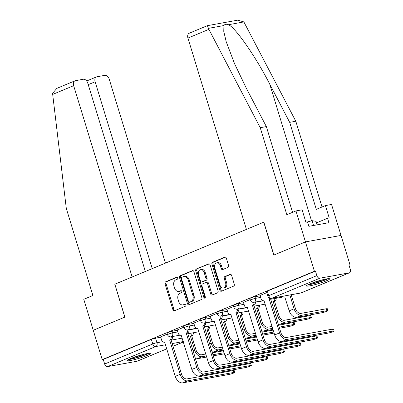 <?xml version="1.0" encoding="UTF-8"?>
<svg xmlns="http://www.w3.org/2000/svg" width="403" height="403" viewBox="0 0 403 403"><rect width="100%" height="100%" fill="white"/><g stroke="black" fill="none" stroke-linecap="round" stroke-linejoin="round"><path stroke-width="0.6" d="M177.693 277.929A1.068 0.781 -100.3 0 0 176.776 277.183A1.068 0.781 -100.3 0 0 176.655 277.219L165.578 281.833A1.521 1.118 -100.3 0 0 164.978 283.717L172.947 309.776A1.521 1.118 -100.3 0 0 174.262 310.844A1.521 1.118 -100.3 0 0 174.434 310.794L185.506 306.179A1.068 0.781 -100.3 0 0 185.929 304.859A1.068 0.781 -100.3 0 0 185.007 304.114A1.068 0.781 -100.3 0 0 184.886 304.149L183.456 304.749A4.871 3.577 -100.3 0 1 182.907 304.91A4.871 3.577 -100.3 0 1 178.7 301.504L178.04 299.333A4.871 3.577 -100.3 0 1 179.96 293.308L181.39 292.714A1.068 0.781 -100.3 0 0 181.808 291.394A1.068 0.781 -100.3 0 0 180.892 290.649A1.068 0.781 -100.3 0 0 180.771 290.684L179.34 291.283A4.871 3.577 -100.3 0 1 178.791 291.445A4.871 3.577 -100.3 0 1 174.585 288.039L173.92 285.868A4.871 3.577 -100.3 0 1 175.839 279.843L177.275 279.249A1.068 0.781 -100.3 0 0 177.693 277.929M130.678 358.534A12.1 1.3 163 0 0 127.197 360.604A12.1 1.3 163 0 0 134.451 359.632A12.1 1.3 163 0 0 146.858 355.597A12.1 1.3 163 0 0 150.339 353.527A12.1 1.3 163 0 0 143.085 354.504A12.1 1.3 163 0 0 130.678 358.534M309.952 283.868A12.1 1.3 163 0 0 306.471 285.939A12.1 1.3 163 0 0 313.725 284.966A12.1 1.3 163 0 0 326.133 280.931A12.1 1.3 163 0 0 329.614 278.861A12.1 1.3 163 0 0 322.36 279.833A12.1 1.3 163 0 0 309.952 283.868M227.962 267.36A1.521 1.118 -100.3 0 0 228.561 265.476L226.33 258.162A1.521 1.118 -100.3 0 0 225.015 257.099A1.521 1.118 -100.3 0 0 224.844 257.149L212.542 262.272A1.521 1.118 -100.3 0 0 211.943 264.156L219.907 290.215A1.521 1.118 -100.3 0 0 221.222 291.283A1.521 1.118 -100.3 0 0 221.393 291.233L233.695 286.11A1.521 1.118 -100.3 0 0 234.294 284.226L231.594 275.395A1.521 1.118 -100.3 0 0 230.279 274.327A1.521 1.118 -100.3 0 0 230.108 274.378L224.844 276.574A1.521 1.118 -100.3 0 0 224.244 278.453L225.584 282.835A4.075 2.987 -100.3 0 1 223.524 288.004A4.075 2.987 -100.3 0 1 220.008 285.158L214.764 268A4.075 2.987 -100.3 0 1 216.824 262.832A4.075 2.987 -100.3 0 1 220.34 265.678L221.212 268.539A1.521 1.118 -100.3 0 0 222.527 269.602A1.521 1.118 -100.3 0 0 222.698 269.552L227.962 267.36M145.357 271.491L87.763 83.114A4.655 3.123 67.4 0 0 83.3 79.255L75.416 80.686A4.655 3.123 67.4 0 0 74.978 80.817A4.655 3.123 67.4 0 0 73.658 85.678L52.692 94.408L66.304 208.467L92.907 295.5L83.774 299.303L93.244 330.279L124.895 317.096L114.84 284.201L263.738 222.184L273.793 255.079L305.444 241.901L314.416 271.254L102.221 359.632L103.259 359.441L104.654 364.015L152.767 343.976A3.103 0.332 -17 0 1 156.963 342.716L162.661 341.684M114.845 284.226L124.789 317.141L93.244 330.279L102.221 359.632M193.908 271.667A1.521 1.118 -100.3 0 0 192.594 270.604A1.521 1.118 -100.3 0 0 192.422 270.655L180.121 275.778A1.521 1.118 -100.3 0 0 179.521 277.657L187.491 303.721A1.521 1.118 -100.3 0 0 188.806 304.784A1.521 1.118 -100.3 0 0 188.972 304.733L201.273 299.61A1.521 1.118 -100.3 0 0 201.873 297.726L193.908 271.667M196.332 269.028L208.633 263.9A1.521 1.118 -100.3 0 1 208.804 263.849A1.521 1.118 -100.3 0 1 210.119 264.917L218.083 290.976A1.521 1.118 -100.3 0 1 217.484 292.86L212.22 295.051A1.521 1.118 -100.3 0 1 212.049 295.102A1.521 1.118 -100.3 0 1 210.734 294.039L207.505 283.47A1.521 1.118 -100.3 0 0 206.19 282.402A1.521 1.118 -100.3 0 0 206.019 282.453L202.528 283.908A1.521 1.118 -100.3 0 0 201.928 285.792L205.293 296.794A1.068 0.781 -100.3 0 1 204.754 298.149A1.068 0.781 -100.3 0 1 203.832 297.404L195.732 270.907A1.521 1.118 -100.3 0 1 196.332 269.028L209.248 263.889M207.379 25.727L208.9 29.348L260.232 127.696L286.84 214.728L295.973 210.92L305.444 241.901L341.019 235.438L349.99 264.791L349.018 265.194M314.416 271.254L315.453 271.063L316.854 275.637A3.103 2.08 67.4 0 0 319.826 278.211L349.179 272.876A3.103 2.08 67.4 0 0 349.472 272.791A3.103 2.08 67.4 0 0 350.353 269.552L348.953 264.978L349.99 264.791M103.259 359.441L151.367 339.407A3.103 0.332 -17 0 1 155.568 338.142L160.726 337.205M166.862 348.847L137.272 361.169A3.103 2.08 -112.6 0 1 136.985 361.254L107.631 366.589A3.103 2.08 -112.6 0 1 104.654 364.015M183.924 327.16L177.199 329.997M200.493 320.259L193.767 323.1M217.061 313.358L210.336 316.199M233.629 306.461L226.904 309.297M250.198 299.56L243.472 302.396M266.766 292.659L260.041 295.495M254.973 296.739L255.472 298.361A3.103 0.332 -17 0 0 252.182 299.278A3.103 0.332 -17 0 0 250.379 300.154L249.88 298.532A3.103 0.332 163 0 1 251.684 297.656A3.103 0.332 163 0 1 254.973 296.739L260.137 295.802M238.405 303.64L238.903 305.262A3.103 0.332 -17 0 0 235.614 306.179A3.103 0.332 -17 0 0 233.811 307.056L233.317 305.434A3.103 0.332 163 0 1 235.115 304.557A3.103 0.332 163 0 1 238.405 303.64L243.568 302.703M221.836 310.542L222.335 312.164A3.103 0.332 -17 0 0 219.046 313.081A3.103 0.332 -17 0 0 217.242 313.957L216.749 312.335A3.103 0.332 163 0 1 218.547 311.459A3.103 0.332 163 0 1 221.836 310.542L227 309.605M205.268 317.443L205.767 319.065A3.103 0.332 -17 0 0 202.477 319.982A3.103 0.332 -17 0 0 200.674 320.859L200.18 319.236A3.103 0.332 163 0 1 201.979 318.36A3.103 0.332 163 0 1 205.268 317.443L210.431 316.506M188.7 324.344L189.198 325.967A3.103 0.332 -17 0 0 185.909 326.883A3.103 0.332 -17 0 0 184.106 327.755L183.612 326.133A3.103 0.332 163 0 1 185.415 325.256A3.103 0.332 163 0 1 188.7 324.344L193.863 323.402M172.136 331.241L172.63 332.868A3.103 0.332 -17 0 0 169.341 333.78A3.103 0.332 -17 0 0 167.537 334.656L167.044 333.034A3.103 0.332 163 0 1 168.847 332.158A3.103 0.332 163 0 1 172.136 331.241L177.295 330.304M263.738 222.184L246.424 229.398L187.934 38.084A4.655 3.123 -112.6 0 1 189.259 33.217L207.404 25.661L237.74 20.15L243.87 21.923L228.43 24.724C226.269 23.933 224.763 24.205 223.917 25.545L223.761 31.369L226.204 41.711L234.591 63.78L246.409 88.378L266.353 126.587L292.568 212.341M167.356 334.062L160.636 336.898M315.453 271.063L267.345 291.102A3.103 0.332 163 0 0 266.448 291.631L267.849 296.205A3.103 0.332 -17 0 1 268.741 295.676L316.854 275.637M178.791 291.445L179.829 291.258A4.871 3.577 -100.3 0 0 180.373 291.092L179.34 291.283M181.29 290.714L180.373 291.092M182.907 304.91L183.944 304.723A4.871 3.577 -100.3 0 0 184.493 304.557L183.456 304.749M185.405 304.179L184.493 304.557M177.169 277.249L166.615 281.647A1.521 1.118 -100.3 0 0 166.016 283.526L173.985 309.59A1.521 1.118 -100.3 0 0 174.857 310.617M193.037 270.64L181.159 275.587A1.521 1.118 -100.3 0 0 180.559 277.471L188.523 303.535A1.521 1.118 -100.3 0 0 189.395 304.557M181.889 277.324A1.068 0.781 -100.3 0 0 181.466 278.644L188.463 301.52A1.068 0.781 -100.3 0 0 189.38 302.265A1.068 0.781 -100.3 0 0 189.501 302.23L191.012 301.6A4.871 3.577 -100.3 0 0 192.931 295.575L188.151 279.939A4.871 3.577 -100.3 0 0 183.944 276.534A4.871 3.577 -100.3 0 0 183.4 276.695L181.889 277.324M190.297 302.084A1.068 0.781 -100.3 0 0 190.418 302.079A1.068 0.781 -100.3 0 0 190.538 302.043L189.501 302.23M183.944 276.534L184.982 276.347A4.871 3.577 -100.3 0 1 189.188 279.753L193.969 295.389A4.871 3.577 -100.3 0 1 192.05 301.414L190.538 302.043M206.19 282.402L207.228 282.216A1.521 1.118 -100.3 0 1 208.542 283.279L211.771 293.847A1.521 1.118 -100.3 0 0 212.643 294.875M197.369 268.836A1.521 1.118 -100.3 0 0 196.77 270.72L204.87 297.213A1.068 0.781 -100.3 0 0 205.223 297.782M204.15 272.504A4.075 2.987 -100.3 0 0 200.634 269.652A4.075 2.987 -100.3 0 0 198.573 274.826L200.422 280.871A1.521 1.118 -100.3 0 0 201.737 281.934A1.521 1.118 -100.3 0 0 201.908 281.883L205.399 280.428A1.521 1.118 -100.3 0 0 205.998 278.544L204.15 272.504L205.187 272.312A4.075 2.987 -100.3 0 0 201.671 269.466L200.634 269.652M202.598 281.757A1.521 1.118 -100.3 0 0 202.774 281.742A1.521 1.118 -100.3 0 0 202.946 281.692L201.908 281.883M205.187 272.312L207.036 278.357A1.521 1.118 -100.3 0 1 206.437 280.241L202.946 281.692M216.824 262.832L217.862 262.64A4.075 2.987 -100.3 0 1 221.378 265.486L222.249 268.348A1.521 1.118 -100.3 0 0 223.121 269.375M223.524 288.004L224.562 287.818A4.075 2.987 -100.3 0 0 226.622 282.644L225.584 282.835M230.723 274.367L225.881 276.382A1.521 1.118 -100.3 0 0 225.282 278.266L226.622 282.644M225.458 257.139L213.58 262.086A1.521 1.118 -100.3 0 0 212.98 263.965L220.945 290.029A1.521 1.118 -100.3 0 0 221.816 291.057M213.278 355.824L222.663 354.121A3.567 0.383 163 0 0 224.38 353.713M193.274 332.767A3.103 2.277 79.7 0 1 191.899 335.87L190.392 336.183L194.674 350.192A7.833 5.254 67.4 0 0 202.19 356.69L206.381 355.93M190.392 336.183L190.548 336.112A3.103 2.277 -100.3 0 0 191.924 333.014M205.797 354.01L201.606 354.771A5.818 3.904 -112.6 0 1 196.024 349.95L191.737 335.936M223.489 350.796L212.361 352.821M195.46 358.625A7.833 5.254 67.4 0 0 197.304 358.725L206.714 357.018M212.945 354.736L224.078 352.716M160.626 336.868L161.578 339.986A3.103 2.277 -100.3 0 0 164.258 342.152A3.103 2.277 -100.3 0 0 164.605 342.051L175.27 376.352A7.833 5.254 67.4 0 0 182.786 382.85L228.884 374.473A3.567 0.383 163 0 0 232.667 373.42A3.567 0.383 163 0 0 234.742 372.412A3.567 0.383 163 0 0 233.77 372.437L233.186 370.523A3.567 0.383 -17 0 1 234.153 370.498L234.742 372.412M172.529 336.535A3.103 2.277 79.7 0 1 171.154 339.638L169.648 339.951L180.156 374.316A7.833 5.254 67.4 0 0 187.672 380.815L233.77 372.437M233.186 370.523L187.083 378.896A5.818 3.904 -112.6 0 1 181.506 374.075L170.998 339.704M169.648 339.951L169.809 339.88A3.103 2.277 -100.3 0 0 171.184 336.782M229.846 348.922L239.231 347.22A3.567 0.383 163 0 0 240.949 346.812M209.842 325.866A3.103 2.277 79.7 0 1 208.467 328.969L206.961 329.281L211.243 343.291A7.833 5.254 67.4 0 0 218.758 349.789L222.95 349.028M206.961 329.281L207.117 329.216A3.103 2.277 -100.3 0 0 208.492 326.113M222.365 347.109L218.169 347.875A5.818 3.904 -112.6 0 1 212.593 343.049L208.306 329.034M240.057 343.895L228.929 345.92M212.028 351.723A7.833 5.254 67.4 0 0 213.872 351.824L223.282 350.116M229.514 347.834L240.646 345.814M246.414 342.021L255.799 340.318A3.567 0.383 163 0 0 257.517 339.91M226.41 318.964A3.103 2.277 79.7 0 1 225.035 322.068L223.524 322.38L227.811 336.394A7.833 5.254 67.4 0 0 235.327 342.888L239.518 342.127M223.524 322.38L223.685 322.314A3.103 2.277 -100.3 0 0 225.06 319.211M238.929 340.213L234.737 340.973A5.818 3.904 -112.6 0 1 229.161 336.147L224.874 322.133M256.625 336.994L245.498 339.019M228.597 344.822A7.833 5.254 67.4 0 0 230.44 344.923L239.85 343.215M246.082 340.938L257.21 338.913M52.692 94.408L52.647 93.254L56.838 88.373L74.978 80.817M165.457 263.119L109.233 79.215A4.655 3.123 67.4 0 0 104.77 75.356L96.886 76.787A4.655 3.123 67.4 0 0 96.448 76.913A4.655 3.123 67.4 0 0 95.128 81.779L88.232 84.65M152.253 268.62L95.128 81.779M114.734 284.246L132.149 276.992L73.658 85.678M317.141 224.829L316.063 221.312L312.098 220.688L307.544 221.912L308.889 226.325L328.908 222.688L327.553 218.265L329.216 217.963L325.428 205.57L316.295 209.374L289.686 122.346L295.807 121.232L243.87 21.923M289.686 122.346L269.743 84.136C255.9 56.934 235.347 27.379 228.43 24.724M325.428 205.57L331.548 204.457L341.019 235.438L305.444 241.901L273.899 255.034L263.844 222.144M295.807 121.232L322.022 206.991M307.539 221.902L305.877 222.199L302.089 209.812L295.973 210.92M260.232 127.696L266.353 126.587M327.553 218.265L316.536 222.854M147.735 353.502A10.473 1.123 -17 0 1 131.237 358.872A10.473 1.123 -17 0 1 129.338 359.123M128.441 359.572A12.025 1.29 163 0 0 130.179 359.315A12.025 1.29 163 0 0 148.732 353.366M133.091 357.597A9.697 1.043 163 0 0 143.775 354.328M327.009 278.831A10.473 1.123 -17 0 1 310.512 284.206A10.473 1.123 -17 0 1 308.612 284.458M307.716 284.901A12.025 1.29 163 0 0 309.449 284.649A12.025 1.29 163 0 0 328.002 278.7M313.564 225.473L312.098 220.688M312.36 282.931A9.697 1.043 163 0 0 323.045 279.662M177.189 329.966L178.146 333.085A3.103 2.277 -100.3 0 0 180.826 335.251A3.103 2.277 -100.3 0 0 181.169 335.15L191.838 369.45A7.833 5.254 67.4 0 0 199.354 375.949L245.452 367.576A3.567 0.383 163 0 0 249.235 366.518A3.567 0.383 163 0 0 251.311 365.511A3.567 0.383 163 0 0 250.339 365.541L249.754 363.622A3.567 0.383 -17 0 1 250.721 363.597L251.311 365.511M189.098 329.634A3.103 2.277 79.7 0 1 187.722 332.737L186.216 333.049L196.724 367.415A7.833 5.254 67.4 0 0 204.24 373.913L250.339 365.541M249.754 363.622L203.651 371.999A5.818 3.904 -112.6 0 1 198.069 367.173L187.566 332.802M186.216 333.049L186.377 332.984A3.103 2.277 -100.3 0 0 187.753 329.881M193.757 323.065L194.714 326.183A3.103 2.277 -100.3 0 0 197.389 328.349A3.103 2.277 -100.3 0 0 197.737 328.249L208.406 362.554A7.833 5.254 67.4 0 0 215.922 369.047L262.021 360.675A3.567 0.383 163 0 0 265.804 359.622A3.567 0.383 163 0 0 267.874 358.615A3.567 0.383 163 0 0 266.907 358.64L266.323 356.72A3.567 0.383 -17 0 1 267.29 356.695L267.874 358.615M205.666 322.732A3.103 2.277 79.7 0 1 204.291 325.836L202.785 326.148L213.293 360.519A7.833 5.254 67.4 0 0 220.804 367.012L266.907 358.64M266.323 356.72L220.219 365.098A5.818 3.904 -112.6 0 1 214.638 360.272L204.13 325.901M202.785 326.148L202.941 326.082A3.103 2.277 -100.3 0 0 204.321 322.979M262.983 335.12L272.368 333.417A3.567 0.383 163 0 0 274.085 333.009M242.979 312.068A3.103 2.277 79.7 0 1 241.604 315.166L240.092 315.478L244.379 329.493A7.833 5.254 67.4 0 0 251.895 335.991L256.086 335.225M240.092 315.478L240.253 315.413A3.103 2.277 -100.3 0 0 241.629 312.31M255.497 333.311L251.306 334.072A5.818 3.904 -112.6 0 1 245.724 329.246L241.442 315.232M273.194 330.097L262.066 332.117M245.16 337.926A7.833 5.254 67.4 0 0 247.009 338.026L256.419 336.314M262.65 334.037L273.778 332.012M279.551 328.223L288.936 326.516A3.567 0.383 163 0 0 292.714 325.463A3.567 0.383 163 0 0 294.789 324.455A3.567 0.383 163 0 0 293.817 324.48L293.233 322.566A3.567 0.383 -17 0 1 294.205 322.536L294.789 324.455M259.547 305.167A3.103 2.277 79.7 0 1 258.172 308.265L256.661 308.577L260.948 322.591A7.833 5.254 67.4 0 0 268.463 329.09L272.655 328.329M256.661 308.577L256.822 308.512A3.103 2.277 -100.3 0 0 258.197 305.409M272.065 326.41L267.874 327.171A5.818 3.904 -112.6 0 1 262.293 322.345L258.011 308.335M293.233 322.566L278.634 325.216M261.728 331.024A7.833 5.254 67.4 0 0 263.577 331.125L272.987 329.412M279.219 327.135L293.817 324.48M278.297 324.123A7.833 5.254 67.4 0 0 280.145 324.224L305.504 319.614A3.567 0.383 163 0 0 309.282 318.561A3.567 0.383 163 0 0 311.358 317.554A3.567 0.383 163 0 0 310.386 317.579L309.801 315.665A3.567 0.383 -17 0 1 310.768 315.64L311.358 317.554M276.115 298.265A3.103 2.277 79.7 0 1 274.735 301.368L273.229 301.676L277.516 315.69A7.833 5.254 67.4 0 0 285.027 322.188L310.386 317.579M273.229 301.676L273.39 301.61A3.103 2.277 -100.3 0 0 274.765 298.512M309.801 315.665L284.442 320.269A5.818 3.904 -112.6 0 1 278.861 315.448L274.579 301.434M210.326 316.164L211.283 319.282A3.103 2.277 -100.3 0 0 213.958 321.453A3.103 2.277 -100.3 0 0 214.305 321.347L224.975 355.653A7.833 5.254 67.4 0 0 232.491 362.151L278.589 353.774A3.567 0.383 163 0 0 282.372 352.721A3.567 0.383 163 0 0 284.442 351.713A3.567 0.383 163 0 0 283.475 351.738L282.891 349.819A3.567 0.383 -17 0 1 283.858 349.794L284.442 351.713M222.234 315.836A3.103 2.277 79.7 0 1 220.859 318.934L219.353 319.247L229.861 353.617A7.833 5.254 67.4 0 0 237.372 360.116L283.475 351.738M282.891 349.819L236.788 358.196A5.818 3.904 -112.6 0 1 231.206 353.371L220.698 319.005M219.353 319.247L219.509 319.181A3.103 2.277 -100.3 0 0 220.889 316.078M226.894 309.262L227.851 312.38A3.103 2.277 -100.3 0 0 230.526 314.552A3.103 2.277 -100.3 0 0 230.874 314.446L241.543 348.751A7.833 5.254 67.4 0 0 249.059 355.25L295.157 346.872A3.567 0.383 163 0 0 298.94 345.819A3.567 0.383 163 0 0 301.011 344.812A3.567 0.383 163 0 0 300.044 344.837L299.454 342.918A3.567 0.383 -17 0 1 300.426 342.893L301.011 344.812M238.803 308.935A3.103 2.277 79.7 0 1 237.427 312.038L235.921 312.345L246.429 346.716A7.833 5.254 67.4 0 0 253.94 353.214L300.044 344.837M299.454 342.918L253.356 351.295A5.818 3.904 -112.6 0 1 247.774 346.469L237.266 312.103M235.921 312.345L236.077 312.28A3.103 2.277 -100.3 0 0 237.458 309.177M243.462 302.361L244.414 305.484A3.103 2.277 -100.3 0 0 247.094 307.65A3.103 2.277 -100.3 0 0 247.442 307.549L258.111 341.85A7.833 5.254 67.4 0 0 265.622 348.348L311.726 339.971A3.567 0.383 163 0 0 315.509 338.918A3.567 0.383 163 0 0 317.579 337.91A3.567 0.383 163 0 0 316.612 337.936L316.023 336.021A3.567 0.383 -17 0 1 316.995 335.996L317.579 337.91M255.371 302.033A3.103 2.277 79.7 0 1 253.996 305.136L252.49 305.449L262.993 339.815A7.833 5.254 67.4 0 0 270.509 346.313L316.612 337.936M316.023 336.021L269.924 344.394A5.818 3.904 -112.6 0 1 264.343 339.568L253.835 305.202M252.49 305.449L252.646 305.378A3.103 2.277 -100.3 0 0 254.021 302.28M282.594 296.311A3.103 2.277 -100.3 0 0 284.407 296.981A3.103 2.277 -100.3 0 0 284.755 296.88L289.198 310.824A7.833 5.254 67.4 0 0 296.714 317.322L322.068 312.718A3.567 0.383 163 0 0 325.851 311.66A3.567 0.383 163 0 0 327.926 310.653A3.567 0.383 163 0 0 326.954 310.683L326.37 308.763A3.567 0.383 -17 0 1 327.337 308.738L327.926 310.653M289.863 294.991L294.084 308.789A7.833 5.254 67.4 0 0 301.595 315.287L326.954 310.683M326.37 308.763L301.011 313.373A5.818 3.904 -112.6 0 1 295.429 308.547L291.213 294.744M260.031 295.464L260.983 298.583A3.103 2.277 -100.3 0 0 263.663 300.749A3.103 2.277 -100.3 0 0 264.01 300.648L274.68 334.948A7.833 5.254 67.4 0 0 282.191 341.447L328.294 333.069A3.567 0.383 163 0 0 332.077 332.017A3.567 0.383 163 0 0 334.147 331.009A3.567 0.383 163 0 0 333.18 331.034L332.591 329.12A3.567 0.383 -17 0 1 333.563 329.095L334.147 331.009M332.591 329.12L286.493 337.492A5.818 3.904 -112.6 0 1 280.911 332.671L270.428 298.376M270.196 298.336L269.053 298.547L279.561 332.913A7.833 5.254 67.4 0 0 287.077 339.412L333.18 331.034M269.053 298.547L269.214 298.482A3.103 2.277 -100.3 0 0 269.688 298.19M319.826 278.211L271.718 298.245L301.066 292.916L349.179 272.876M155.568 338.142L156.963 342.716A3.103 2.277 -100.3 0 1 155.744 346.55L107.631 366.589M171.129 340.142L182.257 338.122M183.305 341.543L172.177 343.568M165.613 344.756L155.744 346.55A3.103 2.08 -112.6 0 1 152.767 343.976L151.367 339.407M136.985 361.254L166.852 348.817M172.998 346.258L183.42 341.915M250.379 300.154A3.103 3.103 0 0 0 253.9 302.3A3.103 2.277 79.7 0 0 254.248 302.2A3.103 2.277 79.7 0 0 255.472 298.361L260.63 297.424M233.811 307.056A3.103 3.103 0 0 0 237.332 309.202A3.103 2.277 79.7 0 0 237.679 309.096A3.103 2.277 79.7 0 0 238.903 305.262L244.062 304.325M255.391 302.265L263.663 300.749M217.242 313.957A3.103 3.103 0 0 0 220.763 316.103A3.103 2.277 79.7 0 0 221.111 315.997A3.103 2.277 79.7 0 0 222.335 312.164L227.494 311.227M238.823 309.166L247.094 307.65M200.674 320.859A3.103 3.103 0 0 0 204.195 323.005A3.103 2.277 79.7 0 0 204.543 322.899A3.103 2.277 79.7 0 0 205.767 319.065L210.925 318.128M222.255 316.068L231.06 314.471M184.106 327.755A3.103 3.103 0 0 0 187.627 329.901A3.103 2.277 79.7 0 0 187.974 329.8A3.103 2.277 79.7 0 0 189.198 325.967L194.362 325.03M205.691 322.969L213.958 321.453M167.537 334.656A3.103 3.103 0 0 0 171.058 336.802A3.103 2.277 79.7 0 0 171.406 336.701A3.103 2.277 79.7 0 0 172.63 332.868L177.794 331.926M189.123 329.871L197.923 328.269M283.254 296.971A3.103 2.277 -100.3 0 0 283.5 296.905A3.103 3.103 0 0 1 283.254 296.971L270.695 299.248M267.345 291.102L268.741 295.676A3.103 2.08 -112.6 0 0 271.718 298.245A3.103 2.277 79.7 0 1 271.37 298.351L300.724 293.016A3.103 3.103 0 0 0 301.358 292.83L349.472 272.791M301.358 292.83A3.103 2.08 67.4 0 1 301.066 292.916A3.103 2.277 79.7 0 1 300.724 293.016M173.985 309.59L172.947 309.776M166.016 283.526L164.978 283.717M166.615 281.647L165.578 281.833M188.523 303.535L187.491 303.721M180.559 277.471L179.521 277.657M181.159 275.587L180.121 275.778M192.77 270.589L192.422 270.655M192.05 301.414L191.012 301.6M193.969 295.389L192.931 295.575M189.188 279.753L188.151 279.939M208.981 263.839L208.633 263.9M211.771 293.847L210.734 294.039M208.542 283.279L207.505 283.47M204.87 297.213L203.832 297.404M196.77 270.72L195.732 270.907M206.437 280.241L205.399 280.428M207.036 278.357L205.998 278.544M222.249 268.348L221.212 268.539M221.378 265.486L220.34 265.678M225.282 278.266L224.244 278.453M225.881 276.382L224.844 276.574M230.456 274.317L230.108 274.378M220.945 290.029L219.907 290.215M212.98 263.965L211.943 264.156M213.58 262.086L212.542 262.272M225.191 257.089L224.844 257.149M193.082 350.857L194.674 350.192M191.899 335.87L190.548 336.112M197.304 358.725L202.19 356.69M180.156 374.316L175.27 376.352M169.809 339.88L171.154 339.638M187.672 380.815L182.786 382.85M209.651 343.955L211.243 343.291M208.467 328.969L207.117 329.216M213.872 351.824L218.758 349.789M226.219 337.054L227.811 336.394M225.035 322.068L223.685 322.314M230.44 344.923L235.327 342.888M223.917 25.545L208.477 28.351M208.9 29.348L187.934 38.084M311.539 220.839L269.743 84.136M196.724 367.415L191.838 369.45M186.377 332.984L187.722 332.737M204.24 373.913L199.354 375.949M213.293 360.519L208.406 362.554M202.941 326.082L204.291 325.836M220.804 367.012L215.922 369.047M242.787 330.153L244.379 329.493M241.604 315.166L240.253 315.413M247.009 338.026L251.895 335.991M259.356 323.256L260.948 322.591M258.172 308.265L256.822 308.512M263.577 331.125L268.463 329.09M275.924 316.355L277.516 315.69M274.735 301.368L273.39 301.61M280.145 324.224L285.027 322.188M229.861 353.617L224.975 355.653M219.509 319.181L220.859 318.934M237.372 360.116L232.491 362.151M246.429 346.716L241.543 348.751M236.077 312.28L237.427 312.038M253.94 353.214L249.059 355.25M262.993 339.815L258.111 341.85M252.646 305.378L253.996 305.136M270.509 346.313L265.622 348.348M289.198 310.824L294.084 308.789M296.714 317.322L301.595 315.287M279.561 332.913L274.68 334.948M269.214 298.482L270.106 298.316M287.077 339.412L282.191 341.447M198.981 331.729L187.853 333.755M179.96 335.185L171.058 336.802M215.55 324.828L204.422 326.853M196.528 328.289L187.627 329.901M232.118 317.932L220.99 319.952M213.091 321.387L204.195 323.005M248.686 311.03L237.558 313.05M229.66 314.486L220.763 316.103M265.255 304.129L254.127 306.149M246.228 307.585L237.332 309.202M262.796 300.683L253.9 302.3M267.849 296.205A3.103 3.103 0 0 0 271.37 298.351M173.008 346.288L183.43 341.945M190.418 302.079L189.38 302.265M202.774 281.742L201.737 281.934M164.258 342.152L164.787 342.056M96.448 76.913L86.675 80.988M180.826 335.251L181.355 335.155M197.389 328.349L197.918 328.254M230.526 314.552L231.055 314.456M284.936 296.885L284.407 296.981"/></g></svg>
